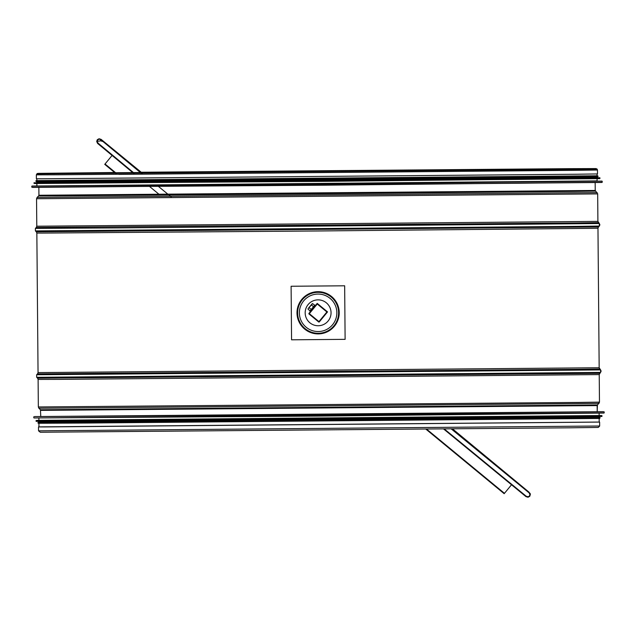 <?xml version="1.0" encoding="UTF-8"?>
<svg xmlns="http://www.w3.org/2000/svg" width="636" height="636" viewBox="0 0 636 636"><rect width="100%" height="100%" fill="white"/><g stroke="black" fill="none" stroke-linecap="round" stroke-linejoin="round"><path stroke-width="0.95" d="M598.031 422.065L40.124 426.875M599.192 422.089L599.16 418.448M40.712 410.387L597.156 405.593L597.212 411.778L597.411 404.957L40.45 409.759L40.768 416.572M38.104 379.43L38.343 406.961L578.108 402.437L599.47 402.127L599.231 374.588L59.466 379.374L38.104 379.43L37.572 378.174L599.74 373.324L599.231 374.588L599.47 402.127L598.953 403.391L38.876 408.225L40.45 409.759M595.232 190.458L595.161 182.596L595.232 190.458L38.931 195.26L38.661 195.904L59.736 195.856L316.911 193.845L574.3 191.412L595.511 191.102L595.232 190.458L597.673 193.893L597.904 221.384L36.785 226.225L36.276 227.489L577.027 222.958L598.444 222.64L597.904 221.384L599.343 223.53L599.366 226.05L598.476 226.957L36.316 231.798L36.848 233.054L42.238 233.078L317.404 230.979L592.577 228.332L597.967 228.221L598.476 226.957L597.967 228.221L599.168 367.759L38.049 372.593L37.54 373.865L578.291 369.333L599.7 369.015L599.168 367.759L600.607 369.898L600.623 372.426L36.673 377.291L37.572 378.174M595.892 169.041L597.021 170.027L575.699 170.321L118.837 174.367L597.021 170.027L595.98 169.025L568.584 169.12L141.049 172.69M599.192 422.065L599.637 422.081L599.668 426.025L598.269 427.416M599.223 425.993L599.668 426.009L599.637 422.081L43.908 426.939L38.518 426.923L38.963 426.899L38.931 423.282M38.828 173.867L37.898 173.405L595.884 168.596L594.962 169.073L597.466 170.003L597.498 173.93L576.144 174.248L41.769 178.788L36.379 178.772L36.339 174.844L37.723 173.843L115.156 172.944M597.498 173.93L597.466 170.003L57.701 174.789L36.339 174.844L37.134 173.549L38.573 173.366L114.623 172.507M315.337 305.662L317.547 303.682L327.19 311.624L327.254 312.26A0.445 0.445 180 0 0 327.349 311.974L327.349 311.974A0.445 0.445 180 0 0 327.19 311.632L317.221 303.571L308.969 313.381L315.337 305.662M327.254 312.252L327.19 311.624A0.445 0.445 180 0 1 327.349 311.974L327.349 311.743M309.032 314.009L318.676 321.959A0.445 0.445 180 0 0 319.304 321.903L318.676 321.959L309.032 314.009A0.445 0.445 0 0 1 308.873 313.667L308.873 313.667A0.445 0.445 180 0 1 308.969 313.381L308.969 313.381A0.445 0.445 180 0 0 309.032 314.009L309.319 313.667L308.873 313.699M308.953 313.93L317.205 303.38L327.532 311.894M319.224 321.975L318.771 322.023M32.046 186.022L597.109 180.894L317.006 183.915L32.046 186.022L317.006 184.09L601.958 181.101M599.756 177.73L316.974 180.513L36.856 182.333L597.085 177.5L599.939 177.913L34.002 182.786L34.01 183.343L517.068 179.416L594.509 178.573L599.947 178.462L599.939 177.913M38.009 181.491L597.077 176.697L38.009 181.483M597.228 175.79L36.84 180.616L575.747 176.124L597.069 175.806L597.053 173.954M597.212 411.723L40.768 416.524M603.954 413.05L319.002 416.095L34.042 417.963L319.002 415.841L604.2 412.859L34.042 417.963M599.12 413.344L599.136 415.57L593.754 415.682L319.026 418.329L44.289 420.42L38.907 420.404L38.891 418.178M36.244 421.334L601.815 416.461L319.034 419.49L122.247 421.088L38.939 421.565L36.061 421.159L601.998 416.278L601.99 415.721L319.026 418.512L36.801 420.396M599.144 416.731L599.152 417.534L577.83 417.852L319.041 420.293L60.245 422.312L38.923 422.368L38.915 421.565M112.349 155.128L104.741 164.358L112.349 155.128M511.773 484.465L504.165 493.687L504.459 493.321L426.7 429.205M317.547 303.666L317.547 303.674A0.445 0.445 180 0 0 316.919 303.746L316.919 303.746A0.445 0.445 180 0 1 317.547 303.674L327.19 311.608M318.676 321.959A0.445 0.445 0 0 0 319.304 321.903L327.254 312.26A0.445 0.445 0 0 0 327.349 311.974M308.969 313.381L316.919 303.738M310.09 310.861L314.884 305.049L310.09 310.869L308.047 309.183L308.134 308.627L312.109 303.809L308.404 308.309L312.634 303.611L314.677 305.296M311.489 305.01L313.532 306.695M309.191 307.792L311.235 309.478M344.656 285.795L291.105 286.256L291.566 339.807L345.117 339.346L344.656 285.795L291.105 286.256M331.054 312.801A12.943 12.943 -0 0 1 318.111 325.743A12.943 12.943 -0 0 1 305.169 312.801A12.943 12.943 -0 0 1 318.056 299.858A12.943 12.943 -0 0 1 331.054 312.801A12.943 12.943 -0 0 1 318.111 325.743A12.943 12.943 -0 0 1 305.169 312.801M112.182 155.327L97.809 143.593L99.033 144.07L96.696 141.415L101.943 140.683M599.231 374.588L601.139 371.17L600.607 369.898L36.65 374.763L36.673 377.291M599.168 367.759L597.967 228.221M36.276 227.489L35.393 228.388L117.795 227.919L599.343 223.53L599.875 224.802L599.366 226.05L577.798 226.368L35.409 230.916L36.316 231.798M597.904 221.384L597.673 193.893L36.546 198.734L36.785 226.225M597.673 193.893L597.109 192.613L37.087 197.438L36.546 198.734M599.668 426.009L38.995 430.826M597.021 169.987L597.466 170.003L597.132 169.096L596.004 168.58L568.584 168.675L140.516 172.253M32.531 187.389L601.894 182.468M602.212 182.278L325.195 185.195L31.808 187.199L518.682 183.248L602.212 182.278L602.205 181.292M34.726 183.534L599.629 178.652M603.055 411.675L34.702 416.572M603.469 411.675L318.994 414.672L34.543 416.58M600.861 415.531L36.96 420.396M38.581 422.352L37.858 422.821L38.367 423.274L86.719 423.035L599.668 418.432L600.09 417.653L599.152 417.51L38.923 422.344M599.764 418.424L38.343 423.258M116.452 173.405L105.043 164.001M309.319 313.667L317.269 304.024L326.904 311.974L318.954 321.617L309.319 313.667M339.052 312.618A20.94 20.94 -0 0 1 307.8 331.022A20.94 20.94 -0 0 1 307.482 294.754A20.94 20.94 -0 0 1 339.052 312.618M339.226 312.618A21.115 21.115 180 0 0 307.395 294.603A21.115 21.115 180 0 0 307.713 331.173A21.115 21.115 180 0 0 339.226 312.618M338.598 312.626A20.487 20.487 -0 0 1 308.023 330.633A20.487 20.487 -0 0 1 307.713 295.152A20.487 20.487 -0 0 1 338.598 312.626M336.857 312.642A18.746 18.746 -0 0 1 308.881 329.114A18.746 18.746 -0 0 1 308.603 296.654A18.746 18.746 -0 0 1 336.857 312.642M599.47 402.127L597.156 405.593M38.343 406.961L38.876 408.225M37.54 373.865L36.65 374.763M36.848 233.054L38.049 372.593M35.393 228.388L35.409 230.916M38.661 195.904L37.087 197.438M38.86 187.389L38.931 195.26M37.874 173.859L595.916 169.041M38.518 426.923L38.55 430.85L40.299 432.242L570.85 427.797L598.269 427.424L599.668 426.025M595.916 176.744L595.908 175.854M38.009 181.554L38.001 180.664M31.808 187.199L31.8 186.205M597.109 180.894L597.093 178.708M36.88 185.728L36.864 183.542M34.01 183.343L325.099 181.355L599.947 178.462M597.085 177.5L597.077 176.697M36.856 182.333L36.848 181.53M36.689 180.616L35.878 180.807L36.045 181.499L39.448 181.562L329.559 179.344L597.53 176.705L598.142 176.244L597.474 175.79M36.84 180.64L36.824 178.78M33.788 416.787L33.795 417.78M604.192 411.866L604.2 412.859M601.99 415.721L601.274 415.531M36.053 420.603L36.061 421.159M104.741 164.358L115.72 173.413M425.969 429.213L504.165 493.687M319.304 321.903L327.254 312.26M315.448 305.519L314.884 305.049M310.447 311.576L309.883 311.115M308.134 308.627L308.047 309.183M312.109 303.809L312.626 303.618M525.161 495.412L525.877 496.533L511.614 484.664M527.944 491.914L529.271 492.415L452.029 428.974M141.907 173.215L101.211 139.467L102.046 141.415M142.385 173.207L101.1 139.364L99.057 138.759L97.324 139.681L96.696 141.415L97.57 143.402L133.576 173.278M149.746 186.642L159.254 194.497M443.697 429.054L525.988 496.644L528.023 497.241L529.756 496.311L530.376 494.379L530.082 493.337L529.16 492.86M528.699 492.487L528.667 491.874L452.649 428.966M171.171 196.898L158.626 186.571M451.958 428.974L529.12 492.852L529.939 494.577L529.43 496.008L528.095 496.788L526.203 496.239L444.389 429.046M528.993 492.765L451.337 428.982M141.216 173.215L100.933 139.825M101.569 141.017L99.9 139.244L98.922 139.228L97.65 139.992L97.181 141.836L97.57 142.734L134.276 173.27M141.685 173.215L100.901 139.777L101.577 141.105"/></g></svg>
